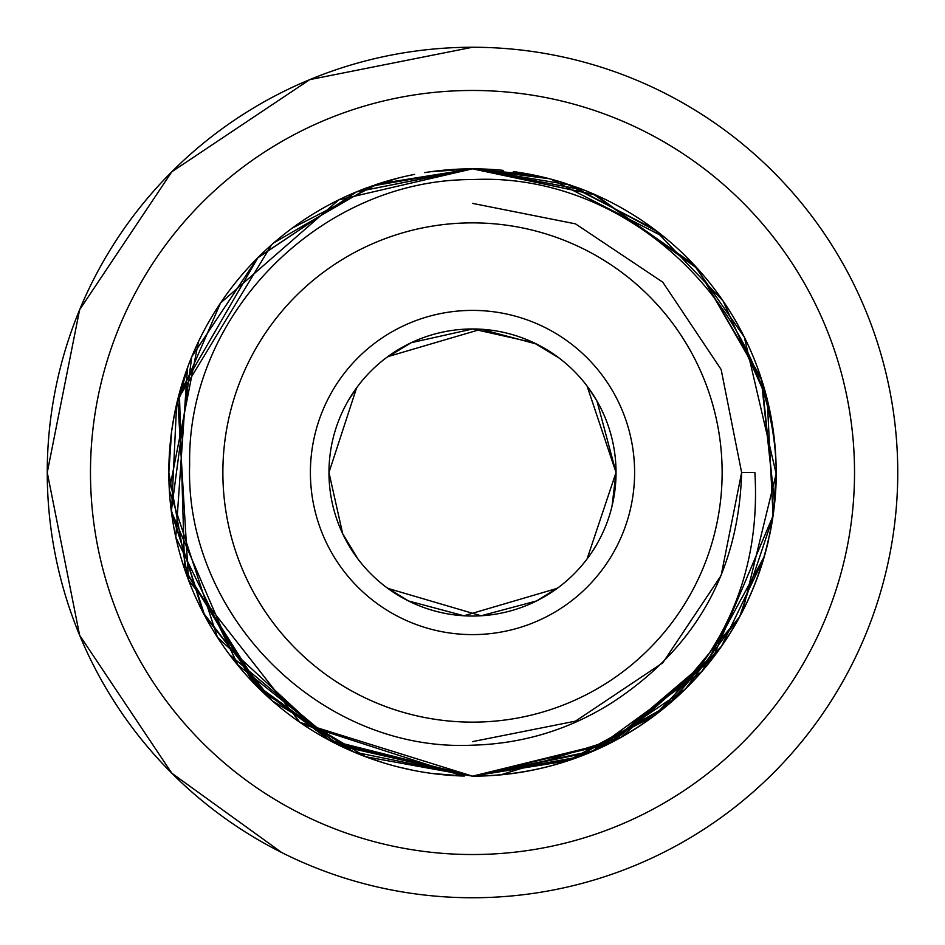 <?xml version="1.0" encoding="UTF-8"?>
<svg xmlns="http://www.w3.org/2000/svg" width="945" height="945" viewBox="0 0 945 945"><rect width="100%" height="100%" fill="white"/><g stroke="black" fill="none" stroke-linecap="round" stroke-linejoin="round"><path stroke-width="1.42" d="M168.824 472.5L188.031 578.777L185.173 570.78M184.984 570.225L181.912 560.668M178.215 547.415L174.612 531.515M174.53 531.078L174.211 529.436M172.864 521.853L172.663 520.612M171.683 514.045L171.577 513.253M383.894 762.958L366.223 756.969L383.977 762.981M398.743 767.08L412.811 770.246M432.101 773.471L464.279 776.058M532.779 174.872L472.5 168.824L430.979 171.683M398.53 177.979L366.223 188.031L396.735 178.428M776.176 472.098L776.128 467.432M775.668 455.029L775.396 450.8M767.068 398.719L759.827 374.22M760.016 374.775L763.135 384.485M766.785 397.585L770.47 413.91M472.5 854.528A382.028 382.028 0 0 0 854.528 472.5A382.028 382.028 0 0 0 472.5 90.472A382.028 382.028 0 0 0 90.472 472.5A382.028 382.028 0 0 0 472.5 854.528M472.5 47.25A425.25 425.25 0 0 1 897.75 472.5A425.25 425.25 0 0 1 472.5 897.75A425.25 425.25 0 0 1 47.25 472.5A425.25 425.25 0 0 1 472.5 47.25L309.759 79.616L171.801 171.801L79.616 309.759L47.25 472.5L79.616 635.241L171.801 773.199L281.823 852.603M387.781 356.643L481.076 329.226L536.547 344.051L558.956 357.931L533.748 342.692L472.665 328.966L411.276 342.681L386.044 357.931M387.781 588.357L481.076 615.774L536.547 600.949L558.956 587.069M587.069 386.044L616.034 472.5A143.534 143.534 0 0 0 472.5 328.966A143.534 143.534 0 0 0 328.966 472.5L356.631 387.793M357.931 386.044L348.185 400.763M616.034 472.429L596.957 401.011M596.649 400.467L588.369 387.793M634.603 472.5A162.103 162.103 0 0 0 472.5 310.397A162.103 162.103 0 0 0 310.397 472.5A162.103 162.103 0 0 0 472.5 634.603A162.103 162.103 0 0 0 634.603 472.5M472.5 722.134A249.634 249.634 0 0 0 722.134 472.5A249.634 249.634 0 0 0 472.5 222.866A249.634 249.634 0 0 0 222.866 472.5A249.634 249.634 0 0 0 472.5 722.134M741.624 472.5L754.878 472.5C760.359 564.059 730.39 642.34 664.985 707.38C728.252 653.964 764.765 586.148 774.546 503.933C793.788 334.093 643.592 171.033 472.5 179.585C322.068 178.888 186.862 313.279 189.65 464.361C184.488 615.585 320.875 752.563 472.5 745.18C523.258 743.774 570 729.445 612.714 702.218C695.792 647.703 738.754 571.123 741.624 472.5L721.141 575.493L662.799 662.799L575.493 721.141L472.5 741.624L575.493 721.141L662.799 662.799L721.141 575.493L741.624 472.5L721.141 369.507L662.799 282.201L575.493 223.859L472.5 203.376L575.493 223.859L662.799 282.201L721.141 369.507L741.624 472.5L721.141 575.493L662.799 662.799L575.493 721.141L472.5 741.624L575.493 721.141L662.799 662.799L721.141 575.493L741.624 472.5L721.141 369.507L662.799 282.201M776.176 472.642L773.412 513.359M768.108 542.04L767.458 544.745M766.678 547.852L759.957 570.402M762.662 562.062L766.678 547.828M770.458 531.137L773.908 509.556M774.557 503.803L775.644 490.313M764.34 556.428L701.851 671.541L591.062 752.078L472.5 776.176A303.676 303.676 0 0 0 576.722 757.725M763.548 559.121L721.46 646.356L654.034 715.92L568.134 760.713L472.5 776.176L578.777 756.969A303.676 303.676 0 0 0 757.725 576.722M757.736 576.698A303.676 303.676 0 0 0 768.805 538.969M769.348 536.5A303.676 303.676 0 0 0 763.052 384.19M759.886 374.397A303.676 303.676 0 0 0 576.71 187.264M564.366 183.058A303.676 303.676 0 0 0 513.336 171.588M503.531 170.419A303.676 303.676 0 0 0 472.5 168.824L546.269 177.92M561.236 182.078L578.777 188.031M551.077 179.172L664.772 237.443M531.87 770.317L513.371 773.412M715.767 654.235L608.556 743.975L472.5 776.176L608.592 743.963L715.814 654.176L621.054 737.336L500.685 774.865L621.054 737.336L715.814 654.164L608.592 743.963L472.5 776.176L328.884 740.053L217.409 637.225L169.344 490.195L198.426 341.747M273.837 242.83L371.68 186.047L472.5 168.824L595.492 194.847L697.445 268.51L761.824 380.28L774.581 503.413L761.103 378.059L697.894 268.994L595.822 195.001L472.5 168.824L549.707 178.806M772.797 517.612L739.604 616.967L685.349 689.094L594.618 750.531L472.5 776.176L336.798 744.164L229.718 654.885M717.68 651.648L609.997 743.254L472.5 776.176L330.691 741.057L256.768 686.224L185.043 570.39M566.079 183.613L654.365 229.316L723.019 300.876L767.21 399.345L773.069 515.828L712.861 658.086L613.092 741.671L472.5 776.176L340.176 745.829L253.236 682.597L184.369 568.394M431.688 171.577L472.5 168.824L584.341 190.169M592.527 193.548L693.642 264.376L744.282 337.034L776.164 473.811L742.699 611.108M665.185 707.179L574.832 758.398L472.5 776.176L299.99 722.393L188.539 580.124L177.754 399.475L271.593 244.79M292.241 228.135L377.622 184.039L472.5 168.824L570.296 185.007L657.673 231.832M739.687 616.825L661.642 710.073L567.921 760.796L472.5 776.176L365.632 756.744L272.443 700.954L204.841 615.939L171.482 512.568L176.632 404.07L220.516 303.026L338.747 199.867L472.5 168.824A303.676 303.676 0 0 0 424.707 172.616M414.642 174.388A303.676 303.676 0 0 0 374.374 185.125M368.302 187.264A303.676 303.676 0 0 0 187.275 368.278M174.577 413.697L188.031 366.223L185.114 374.374A303.676 303.676 0 0 0 366.223 756.969L366.223 756.969M368.29 757.736A303.676 303.676 0 0 0 462.908 776.022M462.719 776.01L302.53 724.153M168.824 472.358L171.588 431.641M181.936 384.249L176.904 402.948M174.541 413.839L171.671 431.062M171.529 432.066L169.32 455.183M238.577 666.13L175.805 537.256L187.5 367.676M268.782 697.705L203.033 612.502L171.128 509.721M472.5 776.176L353.713 751.972L261.328 690.724L184.629 569.185L179.396 393.096L257.985 257.548L356.43 191.882L472.5 168.824L356.159 192L257.572 257.973L191.776 356.69L171.317 511.304L237.041 664.264L337.2 744.365L472.5 776.176C544.025 775.467 607.789 752.858 663.78 708.36L664.985 707.38M612.029 506.166L616.034 472.5L587.069 558.956L591.759 552.364M591.948 552.081L596.827 544.237M357.931 558.956L342.669 533.701L328.966 472.5A143.534 143.534 0 0 0 472.5 616.034A143.534 143.534 0 0 0 616.034 472.5M557.219 588.357L463.936 615.774L408.429 600.937L386.044 587.069M472.5 203.376L575.493 223.859L662.799 282.201L721.141 369.507L741.624 472.5L721.141 575.493L662.799 662.799L575.493 721.141L472.5 741.624"/></g></svg>
